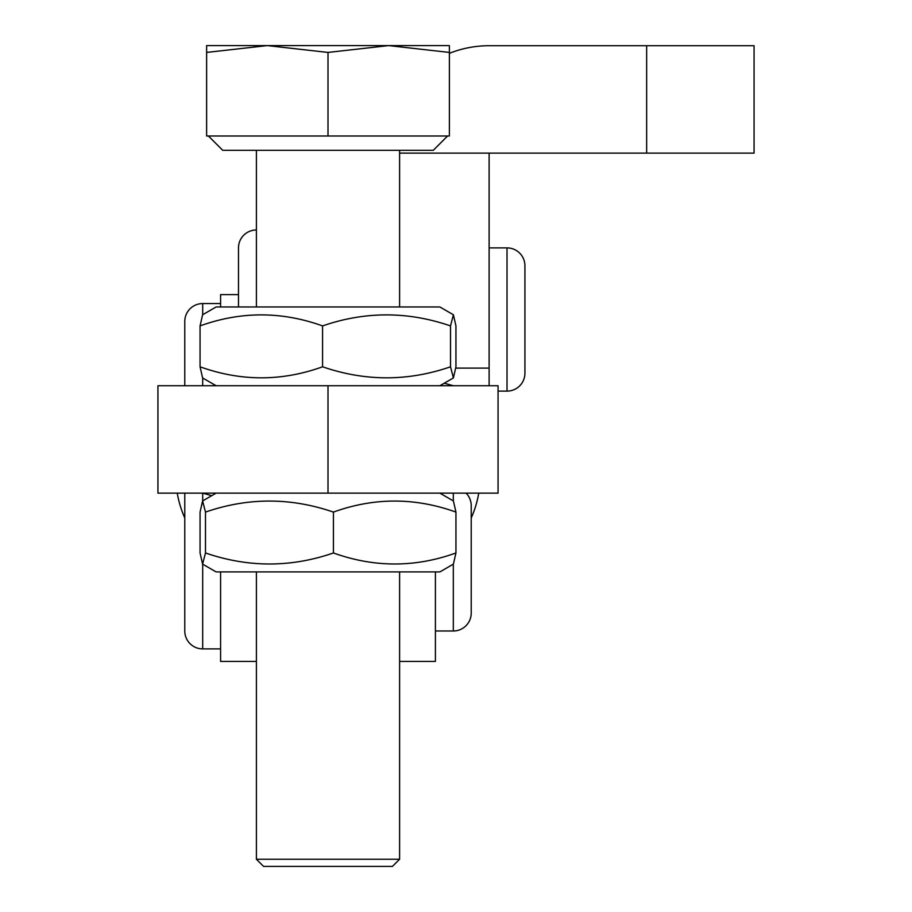 <?xml version="1.0" encoding="UTF-8"?>
<svg xmlns="http://www.w3.org/2000/svg" width="912" height="912" viewBox="0 0 912 912"><rect width="100%" height="100%" fill="white"/><g stroke="black" fill="none" stroke-linecap="round" stroke-linejoin="round"><path stroke-width="1.37" d="M449.377 53.341A107.411 107.411 0 0 1 489.117 45.714L754.064 45.714L754.064 153.125L489.117 153.125L489.117 385.73M399.604 153.125L489.117 153.125M177.259 493.141A107.411 104.527 180 0 0 184.783 517.959M471.219 517.959A107.411 104.527 180 0 0 478.743 493.141M435.412 571.915L435.412 661.428L399.604 661.428M220.59 571.915L220.59 661.428L256.397 661.428M238.488 306.968L238.488 247.893L238.488 294.61L220.59 294.61L220.59 306.968M238.488 247.893A17.898 17.898 0 0 1 256.397 229.984A17.898 17.898 0 0 0 238.488 247.893L238.488 294.61M524.924 265.791L524.924 373.202A17.898 17.898 0 0 1 507.015 391.111L507.015 247.893A17.898 17.898 0 0 1 524.924 265.791L524.924 373.202M498.066 391.111L507.015 391.111M489.117 247.893L507.015 247.893M328.001 493.141L157.936 493.141L157.936 385.73L498.066 385.73L498.066 493.141L328.001 493.141L328.001 385.73L328.001 493.141M202.692 500.893L202.692 493.141L211.744 495.672M202.692 564.163L202.692 648.888A17.898 17.898 0 0 1 184.783 630.99L184.783 493.141M466.1 493.141A17.898 17.898 0 0 1 471.219 505.681L471.219 613.092A17.898 17.898 0 0 1 453.31 630.99L453.31 564.163M202.692 648.888L220.59 648.888M435.412 630.99L453.31 630.99M184.783 321.457L184.783 385.73L184.783 321.457A17.898 17.898 0 0 1 202.692 303.559L220.59 303.559M453.31 385.73L444.258 383.211M202.601 564.106L216.11 571.915L439.892 571.915L453.401 564.106L455.943 552.968C415.211 567.663 374.376 567.663 333.427 552.968C290.894 567.663 248.246 567.663 205.485 552.968L202.601 564.106L200.059 552.968L200.059 512.088L202.601 500.95L205.485 512.088C248.03 497.393 290.666 497.393 333.427 512.088L333.427 552.968M333.427 512.088C374.159 497.393 414.994 497.393 455.943 512.088L453.401 500.95L439.892 493.141M455.943 512.088L455.943 552.968M205.485 512.088L205.485 552.968M453.401 314.765L439.892 306.968L216.11 306.968L202.601 314.765L200.059 325.915C240.791 311.22 281.637 311.22 322.574 325.915C365.108 311.22 407.755 311.22 450.517 325.915L453.401 314.765L455.943 325.915L455.943 366.795L453.401 377.933L450.517 366.795C407.983 381.49 365.336 381.49 322.574 366.795L322.574 325.915M322.574 366.795C281.842 381.49 241.007 381.49 200.059 366.795L202.601 377.933L216.11 385.73M200.059 366.795L200.059 325.915M450.517 366.795L450.517 325.915M256.397 859.241L399.604 859.241L392.445 866.4L263.557 866.4L256.397 859.241L256.397 571.915M256.397 306.968L256.397 150.32M399.604 859.241L399.604 571.915M399.604 306.968L399.604 150.32M447.587 136.002L433.268 150.32L222.733 150.32L208.415 136.002M206.625 52.429L267.319 45.6L328.001 52.429L388.694 45.6L449.377 52.429L449.377 45.6L206.625 45.6L206.625 136.002L328.001 136.002L328.001 52.429M328.001 136.002L449.377 136.002L449.377 52.429M455.761 368.106L489.117 368.106M646.654 45.714L646.654 153.125M453.31 500.893L453.31 493.141M202.692 303.559L202.692 314.72M202.692 377.978L202.692 385.73M216.11 493.141L202.601 500.95M439.892 385.73L453.401 377.933"/></g></svg>
